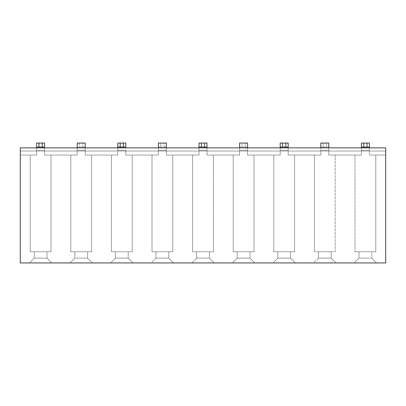 <?xml version="1.0" encoding="UTF-8"?>
<svg xmlns="http://www.w3.org/2000/svg" width="406" height="406" viewBox="0 0 406 406"><rect width="100%" height="100%" fill="white"/><g stroke="black" fill="none" stroke-linecap="round" stroke-linejoin="round"><path stroke-width="0.3" stroke-dasharray="2.03 1.52" d="M20.3 262.941L385.7 262.941L385.7 147.855L20.3 147.855L20.3 262.941L385.7 262.941L385.7 147.855L20.3 147.855L385.7 147.855L20.3 147.855L20.3 151.052L77.206 151.052L77.206 155.046L44.594 155.046L44.594 150.25L36.606 150.25L36.606 155.046L30.211 155.046L30.211 251.75L50.989 251.75L50.989 155.046L50.989 251.75L50.989 155.046L77.206 155.046L77.206 150.25L85.194 150.25L85.194 155.046L91.589 155.046L91.589 251.75L91.589 155.046L117.806 155.046L117.806 151.052L44.594 151.052L44.594 155.046L44.594 150.25L44.594 155.046L70.811 155.046L70.811 251.75L91.589 251.75L91.589 155.046L85.194 155.046L85.194 150.25L85.194 155.046L117.806 155.046L91.589 155.046L91.589 251.75L70.811 251.75L70.811 155.046L70.811 251.75L91.589 251.75L70.811 251.75L70.811 155.046L77.206 155.046L44.594 155.046L50.989 155.046L50.989 251.75L30.211 251.75L50.989 251.75L30.211 251.75L30.211 155.046L30.211 251.75L30.211 155.046L20.3 155.046L20.3 151.052L36.606 151.052L36.606 155.046L20.3 155.046L36.606 155.046L36.606 150.25L36.606 155.046L20.3 155.046L20.3 147.855L20.3 262.941M151.21 262.941L173.59 262.941L151.21 262.941L156.005 258.145L168.794 258.145L168.794 251.75L156.005 251.75L168.794 251.75L168.794 258.145L168.794 251.75L156.005 251.75L156.005 258.145L168.794 258.145L168.794 251.75L156.005 251.75L156.005 258.145L156.005 251.75L156.005 258.145L168.794 258.145L173.59 262.941L168.794 258.145L173.59 262.941L151.21 262.941L173.59 262.941L168.794 258.145L156.005 258.145L151.21 262.941M313.61 262.941L335.99 262.941L313.61 262.941L318.405 258.145L331.195 258.145L331.195 251.75L318.405 251.75L331.195 251.75L331.195 258.145L331.195 251.75L318.405 251.75L318.405 258.145L331.195 258.145L331.195 251.75L318.405 251.75L318.405 258.145L318.405 251.75L318.405 258.145L331.195 258.145L335.99 262.941L331.195 258.145L335.99 262.941L313.61 262.941L335.99 262.941L331.195 258.145L318.405 258.145L313.61 262.941M70.01 262.941L92.39 262.941L70.01 262.941L74.805 258.145L87.594 258.145L87.594 251.75L74.805 251.75L87.594 251.75L87.594 258.145L87.594 251.75L74.805 251.75L74.805 258.145L74.805 251.75L74.805 258.145L87.594 258.145L87.594 251.75L74.805 251.75L74.805 258.145L87.594 258.145L92.39 262.941L70.01 262.941L74.805 258.145L70.01 262.941L92.39 262.941L87.594 258.145L92.39 262.941L87.594 258.145L74.805 258.145L70.01 262.941M232.41 262.941L254.79 262.941L232.41 262.941L237.205 258.145L249.994 258.145L249.994 251.75L237.205 251.75L249.994 251.75L249.994 258.145L249.994 251.75L237.205 251.75L237.205 258.145L249.994 258.145L249.994 251.75L237.205 251.75L237.205 258.145L237.205 251.75L237.205 258.145L249.994 258.145L254.79 262.941L249.994 258.145L254.79 262.941L232.41 262.941L237.205 258.145L232.41 262.941L254.79 262.941L249.994 258.145L237.205 258.145L232.41 262.941M214.19 262.941L191.81 262.941L214.19 262.941L191.81 262.941L196.605 258.145L209.394 258.145L209.394 251.75L196.605 251.75L209.394 251.75L209.394 258.145L209.394 251.75L196.605 251.75L196.605 258.145L196.605 251.75L196.605 258.145L209.394 258.145L209.394 251.75L196.605 251.75L196.605 258.145L209.394 258.145L214.19 262.941L209.394 258.145L196.605 258.145L191.81 262.941L214.19 262.941L209.394 258.145L214.19 262.941M132.99 262.941L110.61 262.941L132.99 262.941L128.194 258.145L128.194 251.75L115.405 251.75L128.194 251.75L128.194 258.145L128.194 251.75L115.405 251.75L115.405 258.145L128.194 258.145L128.194 251.75L115.405 251.75L115.405 258.145L115.405 251.75L115.405 258.145L128.194 258.145L115.405 258.145L110.61 262.941L132.99 262.941L128.194 258.145L132.99 262.941L110.61 262.941L115.405 258.145L110.61 262.941L115.405 258.145L128.194 258.145L132.99 262.941M295.39 262.941L273.01 262.941L295.39 262.941L290.594 258.145L290.594 251.75L277.805 251.75L290.594 251.75L290.594 258.145L290.594 251.75L277.805 251.75L277.805 258.145L290.594 258.145L290.594 251.75L277.805 251.75L277.805 258.145L290.594 258.145L277.805 258.145L277.805 251.75L277.805 258.145L273.01 262.941L295.39 262.941L290.594 258.145L295.39 262.941L273.01 262.941L277.805 258.145L273.01 262.941L277.805 258.145L290.594 258.145L295.39 262.941M51.79 262.941L29.41 262.941L51.79 262.941L46.994 258.145L46.994 251.75L34.206 251.75L46.994 251.75L46.994 258.145L46.994 251.75L34.206 251.75L34.206 258.145L46.994 258.145L46.994 251.75L34.206 251.75L34.206 258.145L34.206 251.75L34.206 258.145L46.994 258.145L34.206 258.145L29.41 262.941L51.79 262.941L46.994 258.145L51.79 262.941L29.41 262.941L34.206 258.145L29.41 262.941L34.206 258.145L46.994 258.145L51.79 262.941M376.59 262.941L354.21 262.941L376.59 262.941L371.794 258.145L371.794 251.75L359.005 251.75L371.794 251.75L371.794 258.145L371.794 251.75L359.005 251.75L371.794 251.75L371.794 258.145L359.005 258.145L371.794 258.145L376.59 262.941L354.21 262.941L376.59 262.941L371.794 258.145L376.59 262.941M385.7 155.046L385.7 148.099L385.7 155.046L369.394 155.046L369.394 150.25L361.406 150.25L361.406 155.046L355.011 155.046L355.011 251.75L375.789 251.75L375.789 155.046L369.394 155.046L385.7 155.046L375.789 155.046L385.7 155.046L385.7 151.052L20.3 151.052L385.7 151.052L385.7 147.855L20.3 147.855L385.7 147.855L385.7 155.046M44.594 147.855L44.594 150.25L36.606 150.25L36.606 143.059L36.606 150.25L36.606 147.053L44.594 147.053L44.594 143.059L36.606 143.059L44.594 143.059L44.594 151.052L36.606 151.052L36.606 150.25L44.594 150.25L36.606 150.25L36.606 147.855M85.194 147.5L85.194 151.052L158.406 151.052L158.406 155.046L132.189 155.046L132.189 251.75L111.411 251.75L111.411 155.046L85.194 155.046L85.194 151.052L77.206 151.052L77.206 150.25L85.194 150.25L85.194 147.053L77.206 147.053L79.601 147.053L79.601 143.059L77.206 143.059L77.206 155.046L77.206 147.5M85.194 147.855L85.194 150.25L85.194 147.053L82.799 147.053L82.799 143.059L82.799 147.053L79.601 147.053L79.601 143.059L77.206 143.059L77.206 147.053L85.194 147.053L85.194 143.059L79.601 143.059L85.194 143.059L85.194 147.053L77.206 147.053L77.206 150.25L85.194 150.25L77.206 150.25L77.206 147.855M111.411 155.046L111.411 251.75L132.189 251.75L111.411 251.75L132.189 251.75L132.189 155.046L125.794 155.046L125.794 150.25L117.806 150.25L117.806 155.046L111.411 155.046L111.411 251.75L111.411 155.046M132.189 251.75L132.189 155.046L158.406 155.046L125.794 155.046L125.794 150.25L125.794 155.046L132.189 155.046L132.189 251.75M125.794 147.053L125.794 143.059L117.806 143.059L117.806 155.046L117.806 147.053L125.794 147.053L117.806 147.053M199.006 155.046L199.006 151.052L125.794 151.052L125.794 155.046L152.011 155.046L152.011 251.75L172.789 251.75L172.789 155.046L199.006 155.046L192.611 155.046L192.611 251.75L213.389 251.75L213.389 155.046L206.994 155.046L206.994 150.25L199.006 150.25L199.006 155.046L199.006 151.052L206.994 151.052L206.994 155.046L206.994 150.25L206.994 155.046L239.606 155.046L206.994 155.046L233.211 155.046L233.211 251.75L253.989 251.75L253.989 155.046L280.206 155.046L273.811 155.046L273.811 251.75L294.589 251.75L294.589 155.046L288.194 155.046L288.194 150.25L280.206 150.25L280.206 155.046L280.206 151.052L288.194 151.052L288.194 155.046L320.806 155.046L288.194 155.046L288.194 150.25L288.194 155.046L314.411 155.046L314.411 251.75L335.189 251.75L335.189 155.046L361.406 155.046L361.406 151.052L385.7 151.052L328.794 151.052L328.794 150.25L328.794 155.046L335.189 155.046L335.189 251.75L314.411 251.75L335.189 251.75L335.189 155.046L328.794 155.046L328.794 150.25L328.794 155.046L355.011 155.046L355.011 251.75L375.789 251.75L375.789 155.046L375.789 251.75L375.789 155.046L369.394 155.046L369.394 143.059L361.406 143.059L361.406 150.25L369.394 150.25L361.406 150.25L361.406 151.052L288.194 151.052L288.194 143.059L280.206 143.059L280.206 150.25L288.194 150.25L280.206 150.25L280.206 155.046L280.206 151.052L206.994 151.052L206.994 143.059L199.006 143.059L199.006 150.25L206.994 150.25L199.006 150.25L199.006 155.046L172.789 155.046L172.789 251.75L152.011 251.75L172.789 251.75L172.789 155.046L166.394 155.046L172.789 155.046L172.789 251.75L152.011 251.75L152.011 155.046L152.011 251.75L152.011 155.046L158.406 155.046L158.406 150.25L166.394 150.25L166.394 155.046L166.394 151.052L239.606 151.052L239.606 155.046L239.606 150.25L247.594 150.25L247.594 155.046L253.989 155.046L253.989 251.75L233.211 251.75L233.211 155.046L239.606 155.046L239.606 150.25L239.606 155.046L213.389 155.046L213.389 251.75L192.611 251.75L213.389 251.75L213.389 155.046L213.389 251.75L192.611 251.75L192.611 155.046L192.611 251.75L192.611 155.046L166.394 155.046L199.006 155.046M125.794 147.855L125.794 143.059L117.806 143.059L117.806 150.25L125.794 150.25L117.806 150.25L125.794 150.25L125.794 151.052L117.806 151.052L117.806 147.855M44.594 147.053L36.606 147.053M355.011 155.046L355.011 251.75L355.011 155.046L361.406 155.046L361.406 150.25L361.406 155.046L335.189 155.046L335.189 251.75L314.411 251.75L314.411 155.046L314.411 251.75L314.411 155.046L320.806 155.046L320.806 150.25L328.794 150.25L328.794 143.059L323.201 143.059L328.794 143.059L328.794 147.053L320.806 147.053L320.806 150.25L328.794 150.25L320.806 150.25L320.806 151.052L328.794 151.052L328.794 155.046L355.011 155.046M247.594 147.5L247.594 150.25L239.606 150.25L239.606 151.052L247.594 151.052L247.594 155.046L247.594 147.053L239.606 147.053L242.001 147.053L242.001 143.059L239.606 143.059L239.606 150.25L247.594 150.25L247.594 155.046L253.989 155.046L253.989 251.75L233.211 251.75L233.211 155.046L233.211 251.75L253.989 251.75L253.989 155.046L280.206 155.046L247.594 155.046L273.811 155.046L273.811 251.75L273.811 155.046L273.811 251.75L294.589 251.75L294.589 155.046L294.589 251.75L294.589 155.046L320.806 155.046L320.806 147.5M294.589 251.75L273.811 251.75L294.589 251.75M375.789 251.75L355.011 251.75L375.789 251.75M359.005 258.145L359.005 251.75L359.005 258.145L371.794 258.145L359.005 258.145L354.21 262.941L359.005 258.145L354.21 262.941L359.005 258.145L359.005 251.75L359.005 258.145M199.006 147.855L199.006 150.25L206.994 150.25L206.994 143.059L199.006 143.059L199.006 150.25L199.006 147.053L206.994 147.053L206.994 150.25L206.994 147.855M280.206 147.855L280.206 150.25L288.194 150.25L288.194 143.059L280.206 143.059L280.206 150.25L280.206 147.053L288.194 147.053L288.194 150.25L288.194 147.855M361.406 147.855L361.406 150.25L369.394 150.25L369.394 143.059L361.406 143.059L361.406 150.25L361.406 147.053L369.394 147.053L369.394 150.25L369.394 147.855M239.606 147.5L239.606 143.059L245.199 143.059L242.001 143.059L242.001 147.053L247.594 147.053L239.606 147.053L247.594 147.053L247.594 151.052L320.806 151.052L320.806 150.25L328.794 150.25L328.794 147.855M328.794 147.5L328.794 150.25L328.794 147.053L320.806 147.053L326.399 147.053L326.399 143.059L326.399 147.053L328.794 147.053L323.201 147.053L323.201 143.059L320.806 143.059L320.806 147.855M320.806 151.052L320.806 155.046L320.806 151.052M166.394 147.5L166.394 155.046L166.394 151.052L158.406 151.052L158.406 150.25L166.394 150.25L166.394 147.053L158.406 147.053L160.801 147.053L160.801 143.059L158.406 143.059L158.406 155.046L158.406 147.5M247.594 147.053L247.594 143.059L245.199 143.059L247.594 143.059L247.594 147.053M166.394 147.855L166.394 150.25L166.394 147.053L163.999 147.053L163.999 143.059L163.999 147.053L160.801 147.053L160.801 143.059L158.406 143.059L158.406 147.053L166.394 147.053L166.394 143.059L160.801 143.059L166.394 143.059L166.394 147.053L158.406 147.053L158.406 150.25L166.394 150.25L158.406 150.25L158.406 147.855M245.199 147.053L245.199 143.059L245.199 147.053M196.605 258.145L191.81 262.941L196.605 258.145M288.194 147.053L280.206 147.053M369.394 147.053L361.406 147.053M206.994 147.053L199.006 147.053M239.606 147.855L239.606 150.25L247.594 150.25L247.594 147.855M320.806 147.053L320.806 143.059L323.201 143.059L323.201 147.053L320.806 147.053"/><path stroke-width="0.61" d="M385.7 262.941L20.3 262.941L385.7 262.941L385.7 147.855L385.7 262.941M20.3 147.855L385.7 147.855L20.3 147.855L20.3 262.941L20.3 147.855M36.606 147.053L36.606 143.059L42.199 143.059L42.199 147.053L39.001 147.053L42.199 147.053L42.199 143.059L44.594 143.059L44.594 147.053L42.199 147.053L44.594 147.053L44.594 143.059L39.001 143.059L39.001 147.053L36.606 147.053L36.606 143.059L39.001 143.059L39.001 147.053L36.606 147.053L36.606 147.855M77.206 147.855L77.206 143.059L85.194 143.059L85.194 147.855L85.194 143.059L77.206 143.059L77.206 147.855M125.794 143.059L125.794 147.053L120.201 147.053L123.399 147.053L123.399 143.059L125.794 143.059L123.399 143.059L123.399 147.053L125.794 147.053L125.794 143.059M117.806 147.053L117.806 143.059L123.399 143.059L120.201 143.059L120.201 147.053L117.806 147.053L117.806 143.059L120.201 143.059L120.201 147.053L117.806 147.053L117.806 147.855M44.594 147.855L44.594 147.053M125.794 147.855L125.794 147.053M206.994 143.059L206.994 147.053L201.401 147.053L204.599 147.053L204.599 143.059L204.599 147.053L206.994 147.053L206.994 143.059L204.599 143.059L206.994 143.059M288.194 143.059L288.194 147.053L282.601 147.053L285.799 147.053L285.799 143.059L288.194 143.059L285.799 143.059L285.799 147.053L288.194 147.053L288.194 143.059M369.394 143.059L369.394 147.053L363.801 147.053L366.999 147.053L366.999 143.059L369.394 143.059L366.999 143.059L366.999 147.053L369.394 147.053L369.394 143.059M280.206 147.053L280.206 143.059L285.799 143.059L282.601 143.059L282.601 147.053L280.206 147.053L280.206 143.059L282.601 143.059L282.601 147.053L280.206 147.053L280.206 147.855M361.406 147.053L361.406 143.059L366.999 143.059L363.801 143.059L363.801 147.053L361.406 147.053L361.406 143.059L363.801 143.059L363.801 147.053L361.406 147.053L361.406 147.855M199.006 147.053L199.006 143.059L204.599 143.059L201.401 143.059L201.401 147.053L199.006 147.053L199.006 143.059L201.401 143.059L201.401 147.053L199.006 147.053L199.006 147.855M328.794 143.059L328.794 147.855L328.794 143.059L320.806 143.059L328.794 143.059M239.606 147.855L239.606 143.059L247.594 143.059L247.594 147.855L247.594 143.059L239.606 143.059L239.606 147.855M320.806 147.855L320.806 143.059L320.806 147.855M158.406 147.855L158.406 143.059L166.394 143.059L166.394 147.855L166.394 143.059L158.406 143.059L158.406 147.855M288.194 147.855L288.194 147.053M369.394 147.855L369.394 147.053M206.994 147.855L206.994 147.053"/></g></svg>
